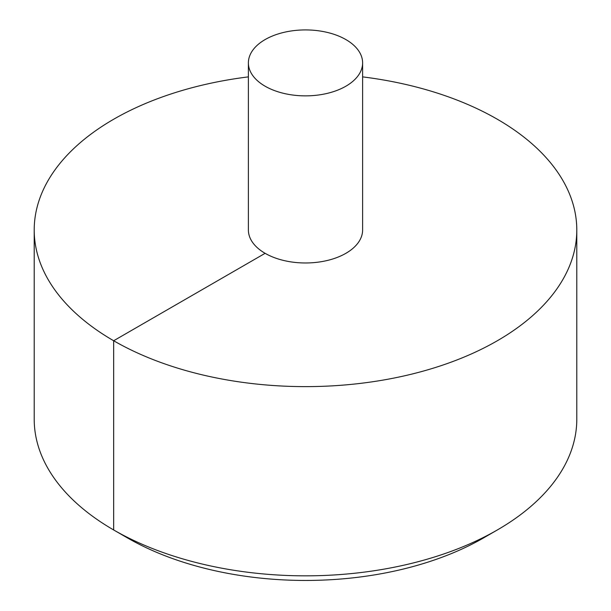 <?xml version="1.0" encoding="UTF-8"?>
<svg xmlns="http://www.w3.org/2000/svg" width="611" height="611" viewBox="0 0 611 611"><rect width="100%" height="100%" fill="white"/><g stroke="black" fill="none" stroke-linecap="round" stroke-linejoin="round"><path stroke-width="0.92" d="M248.387 76.879A271.292 156.63 0 0 0 113.669 119.244A271.292 156.63 0 0 0 34.208 229.996A271.292 156.63 0 0 0 305.5 386.626A271.292 156.63 0 0 0 576.792 229.996A271.292 156.63 0 0 0 362.613 76.879M34.208 229.996L34.208 419.207A271.292 156.63 0 0 0 113.661 529.958A271.292 156.63 0 0 0 497.339 529.958A271.292 156.63 0 0 0 576.792 419.207L576.792 229.996M248.387 62.895L248.387 229.996A57.113 32.971 0 0 0 305.5 262.974A57.113 32.971 0 0 0 362.613 229.996L362.613 62.895A57.113 32.971 0 0 0 327.359 32.429A57.113 32.971 0 0 0 265.113 39.578A57.113 32.971 0 0 0 248.387 62.895A57.113 32.971 0 0 0 305.5 95.866A57.113 32.971 0 0 0 362.613 62.895M497.339 529.958L483.691 537.833A251.992 145.487 180 0 1 483.691 537.84A251.992 145.487 180 0 1 127.309 537.833L113.661 529.958M128.035 537.672L127.309 537.84L113.669 529.958L113.669 340.747L265.113 253.313"/></g></svg>
